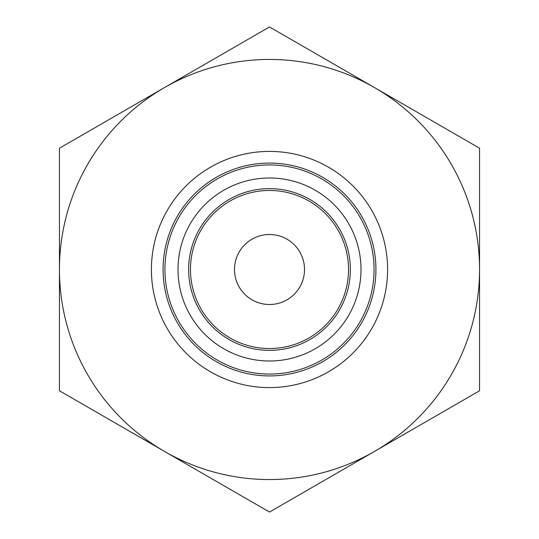 <?xml version="1.0" encoding="UTF-8"?>
<svg xmlns="http://www.w3.org/2000/svg" width="539" height="539" viewBox="0 0 539 539"><rect width="100%" height="100%" fill="white"/><g stroke="black" fill="none" stroke-linecap="round" stroke-linejoin="round"><path stroke-width="0.81" d="M269.5 234.492A35.008 35.008 0 0 1 304.508 269.5A35.008 35.008 0 0 1 269.5 304.508A35.008 35.008 0 0 1 234.492 269.5A35.008 35.008 0 0 1 269.5 234.492M59.445 390.775L269.5 512.05L479.555 390.775L479.555 148.225L269.5 26.95L59.445 148.225L59.445 390.775M269.5 479.555A210.055 210.055 0 0 0 374.524 87.587A210.055 210.055 0 0 0 59.445 269.5A210.055 210.055 0 0 0 269.5 479.555M387.595 269.5A118.095 118.095 0 0 1 269.5 387.595A118.095 118.095 0 0 1 151.405 269.5A118.095 118.095 0 0 1 269.5 151.405A118.095 118.095 0 0 1 387.595 269.5M375.926 269.5A106.426 106.426 0 0 1 269.5 375.926A106.426 106.426 0 0 1 163.074 269.5A106.426 106.426 0 0 1 269.5 163.074A106.426 106.426 0 0 1 375.926 269.5M269.5 164.941A104.559 104.559 0 0 0 164.941 269.5A104.559 104.559 0 0 0 269.5 374.059A104.559 104.559 0 0 0 374.059 269.5A104.559 104.559 0 0 0 269.5 164.941M269.5 361.002A91.502 91.502 0 0 0 361.002 269.5A91.502 91.502 0 0 0 269.5 177.998A91.502 91.502 0 0 0 177.998 269.5A91.502 91.502 0 0 0 269.5 361.002M269.5 350.363A80.863 80.863 0 0 1 188.637 269.5A80.863 80.863 0 0 1 269.5 188.637A80.863 80.863 0 0 1 350.363 269.5A80.863 80.863 0 0 1 269.5 350.363M269.5 190.462A79.038 79.038 0 0 0 190.462 269.5A79.038 79.038 0 0 0 269.5 348.538A79.038 79.038 0 0 0 348.538 269.5A79.038 79.038 0 0 0 269.5 190.462"/></g></svg>
